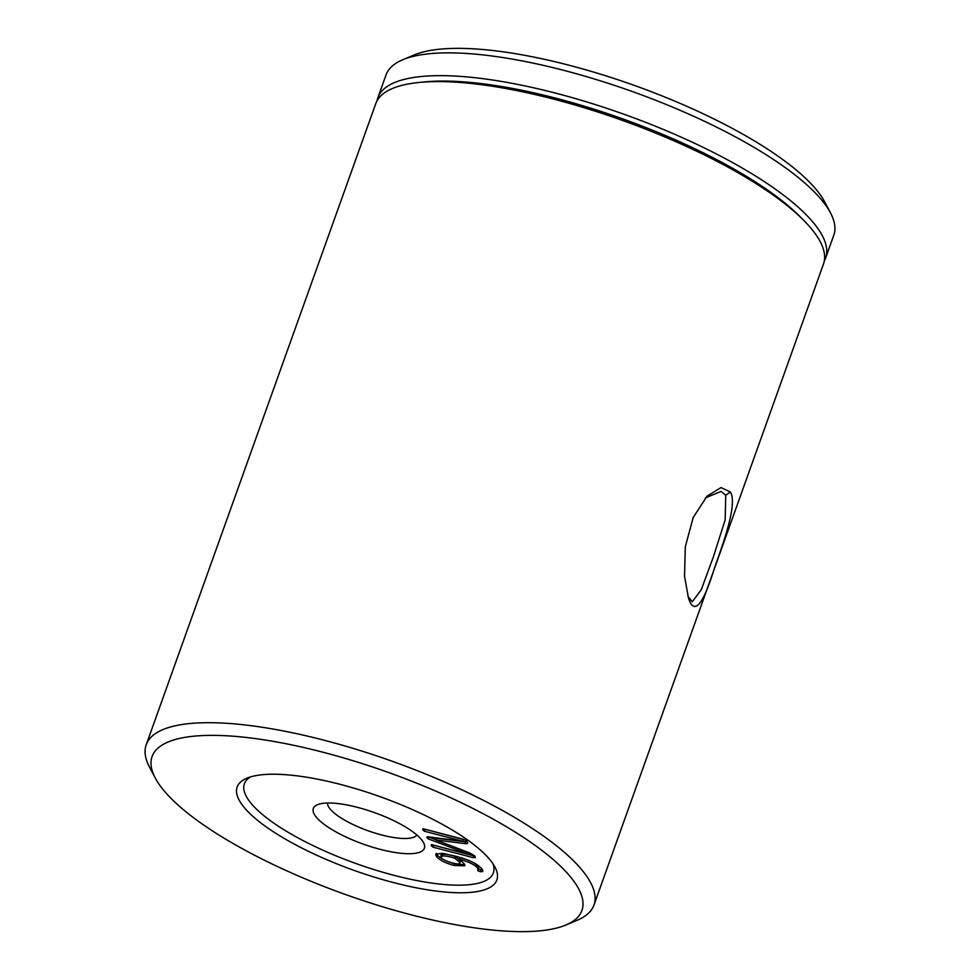 <?xml version="1.0" encoding="UTF-8"?>
<svg xmlns="http://www.w3.org/2000/svg" width="980" height="980" viewBox="0 0 980 980"><rect width="100%" height="100%" fill="white"/><g stroke="black" fill="none" stroke-linecap="round" stroke-linejoin="round"><path stroke-width="1.47" d="M687.813 596.061L692.223 601.83L701.227 589.825L713.281 557.142L725.163 519.89L725.751 495.268L721.072 491.409L705.38 497.926M730.394 491.972C737.254 503.304 725.188 538.179 714.555 567.763C704.375 600.973 696.364 612.806 690.545 603.264L688.585 598.56L684.53 576.436L685.289 546.84L693.179 517.55L707.021 496.174L721.011 487.587L730.394 491.972L725.751 495.268M423.532 842.641A58.972 16.709 19.7 0 1 423.556 842.702A58.972 16.709 19.7 0 1 379.946 849.28A58.972 16.709 19.7 0 1 314.176 814.062A58.972 16.709 19.7 0 1 317.471 804.715A58.972 16.709 19.7 0 1 374.409 812.592A58.972 16.709 19.7 0 1 423.532 842.641M327.553 803.012A47.555 13.475 -160.3 0 0 328.447 806.528A47.555 13.475 -160.3 0 0 373.111 832.473A47.555 13.475 -160.3 0 0 416.843 834.985M393.115 882.478A137.923 39.078 19.7 0 1 265.984 826.728A137.923 39.078 19.7 0 1 246.85 778.218A137.923 39.078 19.7 0 1 340.905 784.539A137.923 39.078 19.7 0 1 494.949 867.055A137.923 39.078 19.7 0 1 393.115 882.478M250.574 776.895A132.214 37.461 -160.3 0 0 274.804 823.813A132.214 37.461 -160.3 0 0 393.874 875.299A132.214 37.461 -160.3 0 0 492.916 863.674M402.755 59.756L414.124 54.978A228.279 64.692 19.7 0 1 569.784 65.427A228.279 64.692 19.7 0 1 824.756 202.015L830.501 212.905A237.785 67.387 -160.3 0 0 564.909 70.646A237.785 67.387 -160.3 0 0 402.755 59.756A237.785 67.387 -160.3 0 0 386.047 74.921L377.888 97.706A237.785 67.387 19.7 0 1 556.75 93.431A237.785 67.387 19.7 0 1 825.626 258.022A237.785 67.387 19.7 0 1 824.315 260.913M825.626 258.022L833.784 235.237A237.785 67.387 -160.3 0 0 830.501 212.905M410.216 914.573A228.279 64.692 -160.3 0 0 565.877 925.022A228.279 64.692 -160.3 0 0 534.223 844.736A228.279 64.692 -160.3 0 0 323.804 752.444A228.279 64.692 -160.3 0 0 155.244 777.985A228.279 64.692 -160.3 0 0 410.216 914.573M155.244 777.985L149.499 767.095A237.785 67.387 19.7 0 1 146.216 744.763A237.785 67.387 19.7 0 1 325.078 740.476A237.785 67.387 19.7 0 1 593.954 905.079A237.785 67.387 19.7 0 1 577.245 920.245L565.877 925.022M146.216 744.763L375.757 103.66A237.785 67.387 19.7 0 1 418.926 82.479L424.328 81.94A232.076 65.77 19.7 0 1 556.763 98.429A232.076 65.77 19.7 0 1 799.754 216.36L803.576 220.206A237.785 67.387 19.7 0 1 823.494 263.975L593.954 905.079M418.926 82.479A237.785 67.387 19.7 0 1 554.619 99.372A237.785 67.387 19.7 0 1 803.576 220.206M452.233 862.866C457.844 864.421 460.294 864.238 459.62 862.314L454.879 858.211C446.439 855.601 441.723 855.258 440.706 857.206C442.654 859.497 446.5 861.383 452.233 862.866M460.233 860.599L459.828 863.343L460.233 860.599L455.492 856.495L454.879 858.211M441.159 854.621L440.706 857.206M474.749 856.153L432.548 844.895M467.215 842.016L436.308 838.231L435.696 839.946L469.922 853.017L474.577 855.81L475.447 857.708M475.386 857.353L473.291 857.684L432.927 847.137L431.176 845.593L431.604 844.65L469.824 854.634L428.395 838.917L426.9 837.582L427.231 836.712L462.695 841.244L463.307 839.529L424.083 829.007M435.769 839.762L428.346 836.859M431.604 844.65L431.176 845.593L431.519 844.625M432.927 847.137L433.54 845.409M473.291 857.684L473.904 855.969M462.695 841.244L424.45 831.236L422.699 829.692L423.127 828.749L463.491 839.309L466.664 840.987L467.448 842.445C468.146 843.535 467.338 843.915 464.998 843.596L435.696 839.946M467.448 842.445L467.644 843.302M423.041 828.737L422.699 829.692L423.127 828.749M424.45 831.236L425.063 829.521M462.683 841.232L463.295 839.505M426.9 837.582L427.231 836.712L426.9 837.582M428.395 838.917L429.02 837.202M469.812 854.609L470.327 853.176M469.824 854.634L470.351 853.188M455.492 856.495C447.064 853.886 442.335 853.543 441.319 855.479M464.765 864.777L454.781 863.784C445.165 861.089 439.126 857.855 436.676 854.095L436.382 853.421M482.748 870.338L478.473 869.027L478.412 866.43L473.989 862.78M465.28 859.215L460.098 857.672L459.485 859.387L464.447 864.029L464.802 865.806L454.157 865.512L454.781 863.784M454.157 865.512C444.553 862.804 438.513 859.57 436.063 855.81L435.733 854.131L442.593 853.335L454.255 855.908C468.33 859.313 477.713 863.809 482.38 869.407L482.797 871.551L480.347 871.71L477.86 870.742L478.448 868.954M436.063 855.81L436.676 854.095M478.693 868.28L477.86 870.742L477.799 868.145C474.577 864.568 468.477 861.641 459.485 859.387M477.799 868.145L478.412 866.43M480.347 871.71L480.96 869.995M377.067 100.769A237.785 67.387 19.7 0 1 377.888 97.706M464.998 843.596L465.61 841.881M477.836 870.497L478.461 868.782"/></g></svg>
